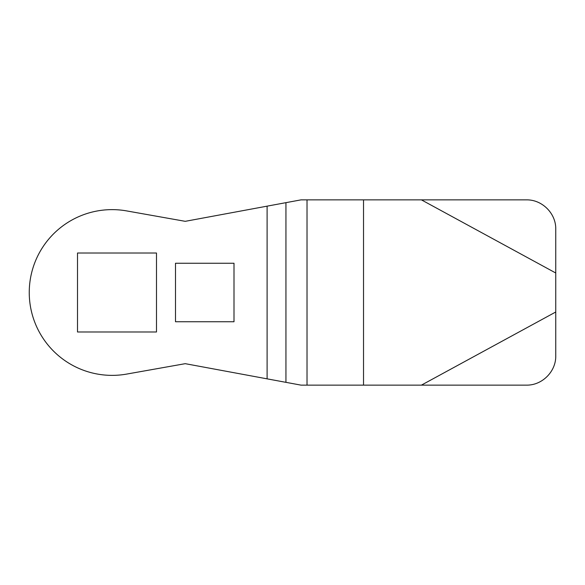 <?xml version="1.0" encoding="UTF-8"?>
<svg xmlns="http://www.w3.org/2000/svg" width="585" height="585" viewBox="0 0 585 585"><rect width="100%" height="100%" fill="white"/><g stroke="black" fill="none" stroke-linecap="round" stroke-linejoin="round"><path stroke-width="0.88" d="M421.434 199.873L526.5 199.873C542.134 199.551 556.079 213.488 555.75 229.123L555.75 272.998L421.434 199.873L300.983 199.873L185.248 221.327L126.631 210.907A82.873 82.873 0 0 0 29.25 292.5A82.873 82.873 0 0 0 126.631 374.093L185.248 363.673L267.104 378.846L267.104 206.154M234 263.25L175.5 263.25L175.5 321.75L234 321.75L234 263.25M156.487 253.012L77.512 253.012L77.512 331.987L156.487 331.987L156.487 253.012M555.75 312.002L421.434 385.127L526.5 385.127C542.134 385.449 556.079 371.512 555.75 355.877L555.75 272.998M267.104 378.846L300.983 385.127L307.023 385.127L307.023 199.873M421.434 385.127L307.023 385.127M285.941 382.334L285.941 202.666M363.526 385.127L363.526 199.873"/></g></svg>
